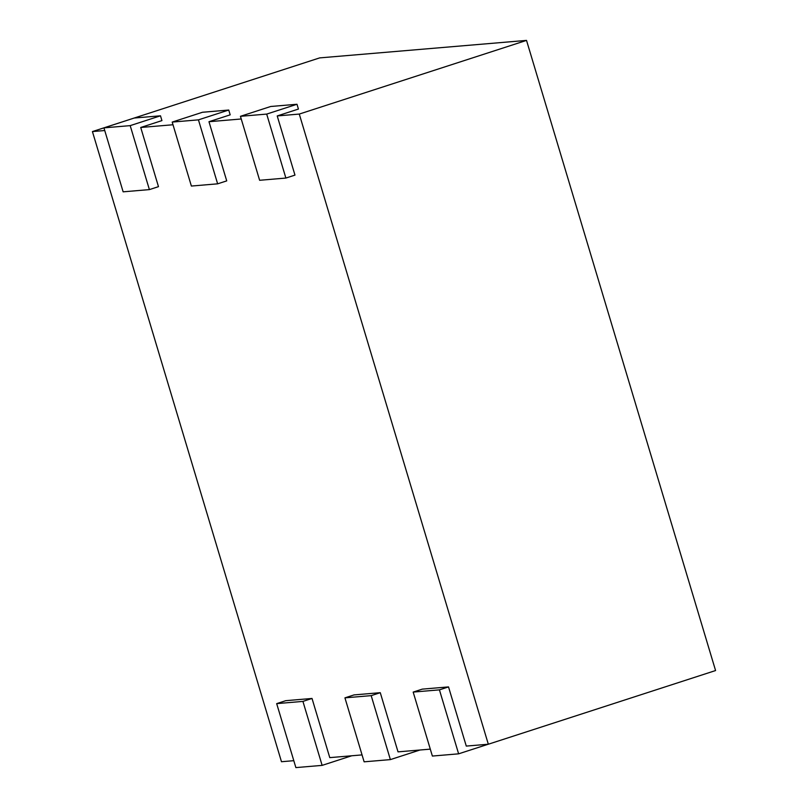 <?xml version="1.0" encoding="UTF-8"?>
<svg xmlns="http://www.w3.org/2000/svg" width="808" height="808" viewBox="0 0 808 808"><rect width="100%" height="100%" fill="white"/><g stroke="black" fill="none" stroke-linecap="round" stroke-linejoin="round"><path stroke-width="1.21" d="M266.69 114.09L285.881 178.063L259.631 180.285L240.441 116.312L266.69 114.09L296.99 104.262L298.425 109.06L277.215 115.938L294.971 175.114L285.881 178.063M240.441 116.312L270.741 106.484L296.99 104.262M439.431 689.86L458.621 753.834L432.371 756.056L413.181 692.082L439.431 689.86L448.521 686.911L466.277 746.087L488.325 744.229L299.273 114.069L277.215 115.938M448.521 686.911L422.271 689.133L413.181 692.082M430.3 749.137L398.021 751.864L380.275 692.688L354.025 694.91L344.935 697.849L371.185 695.638L390.375 759.611L419.998 750.006M362.045 754.904L329.775 757.631L312.019 698.455L285.769 700.677L276.679 703.627L302.929 701.405L322.129 765.378L351.743 755.773M293.799 760.682L281.477 761.722L92.425 131.573L319.675 57.893L526.523 40.4L299.273 114.069M104.747 130.522L92.425 131.573M149.389 189.607L123.139 191.829L103.939 127.856L130.189 125.634L149.389 189.607L158.479 186.658L140.723 127.482L172.993 124.755M217.635 183.83L191.385 186.052L172.195 122.079L198.445 119.857L217.635 183.83L226.725 180.891L208.969 121.715L241.238 118.978M130.189 125.634L160.489 115.807L161.933 120.604L140.723 127.482M198.445 119.857L228.745 110.04L230.179 114.837L208.969 121.715M488.325 744.229L715.575 670.549L526.523 40.4M458.621 753.834L488.244 744.229M371.185 695.638L380.275 692.688M172.195 122.079L202.495 112.262L228.745 110.04M390.375 759.611L364.125 761.823L344.935 697.849M302.929 701.405L312.019 698.455M103.939 127.856L134.239 118.029L160.489 115.807M322.129 765.378L295.88 767.6L276.679 703.627"/></g></svg>
